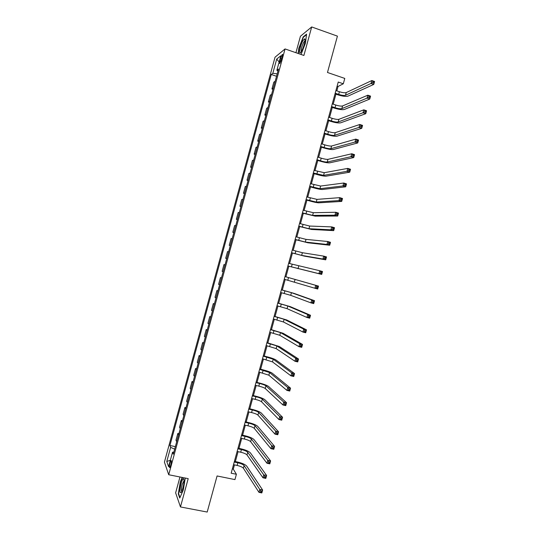 <?xml version="1.0" encoding="UTF-8"?>
<svg xmlns="http://www.w3.org/2000/svg" width="539" height="539" viewBox="0 0 539 539"><rect width="100%" height="100%" fill="white"/><g stroke="black" fill="none" stroke-linecap="round" stroke-linejoin="round"><path stroke-width="0.81" d="M170.775 465.191C171.53 461.95 171.591 460.427 170.957 460.616L169.987 463.008C169.233 466.242 169.172 467.771 169.805 467.589L170.775 465.191M179.965 476.988L175.633 492.848L180.464 506.943L207.198 512.05L217.076 475.964L234.943 479.595L236.399 474.273L233.286 469.125L234.452 464.887M275.031 57.208L164.422 462.132L168.714 474.738L285.05 48.934L275.031 57.208M285.05 48.934L303.895 55.463L311.69 26.95L300.425 36.254L295.931 52.707M311.69 26.95L337.421 36.133L327.476 72.482L344.778 78.424L343.309 83.781L338.243 82.043L231.17 473.202L236.399 474.273M280.543 58.428L279.889 60.806C279.37 62.888 279.364 63.77 279.882 63.44L282.261 57.06C282.78 54.978 282.786 54.095 282.268 54.426L280.543 58.428L281.769 58.852M277.208 73.843L272.815 73.324L271.265 74.49L169.92 445.497L175.35 446.636M272.815 73.324L276.702 59.095L280.846 55.746L276.878 70.272L277.962 71.06M173.868 452.073L172.527 452.214L173.295 454.175L278.515 69.039L276.878 70.272M172.527 452.214L168.586 466.646L166.78 461.492L170.641 447.35L169.92 445.497M180.464 506.943L188.199 478.639L168.714 474.738M336.835 90.862L338.041 86.462L343.309 83.781M235.361 461.559L238.07 451.662M238.966 448.381L241.688 438.436M242.577 435.202L245.312 425.204M246.182 422.024L248.937 411.971M249.793 408.838L252.555 398.739M253.404 395.646L256.18 385.5M257.015 382.454L259.805 372.26M260.627 369.262L263.43 359.014M264.238 356.063L267.054 345.769M267.849 342.865L270.686 332.516M271.467 329.666L274.311 319.263M275.079 316.46L277.942 306.011M278.697 303.248L281.567 292.751M282.315 290.036L285.198 279.485M285.926 276.824L288.823 266.253M289.558 263.571L292.441 253.034M293.189 250.305L296.059 239.808M296.821 237.032L299.684 226.582M300.459 223.759L303.302 213.356M304.09 210.479L306.927 200.124M307.722 197.2L310.545 186.892M311.36 183.92L314.17 173.652M314.998 170.634L317.794 160.413M318.637 157.348L321.419 147.174M322.275 144.054L325.044 133.928M325.913 130.761L328.675 120.682M329.551 117.468L332.3 107.429M333.19 104.168L335.925 94.177M337.118 86.152L338.041 86.462M232.336 468.93L233.286 469.125M271.265 74.49L276.541 76.269M275.193 81.207L273.799 82.184L271.946 88.969L272.977 89.312M176.677 441.798L175.99 440.188L177.836 433.444L178.894 433.673M180.242 428.734L179.534 427.218L181.38 420.474L182.438 420.703M183.812 415.663L183.078 414.242L184.924 407.497L185.982 407.733M187.383 402.593L186.622 401.265L188.468 394.514L189.526 394.757M190.961 389.522L190.173 388.282L192.019 381.531L193.077 381.78M194.532 376.444L193.717 375.299L195.563 368.548L196.62 368.797M198.103 363.36L197.267 362.316L199.113 355.565L200.164 355.814M201.68 350.283L200.811 349.326L202.657 342.568L203.715 342.831M205.251 337.198L204.362 336.336L206.208 329.578L207.266 329.841M208.829 324.107L207.913 323.339L209.759 316.582L210.81 316.851M212.406 311.016L211.463 310.343L213.309 303.585L214.36 303.855M215.984 297.926L215.014 297.346L216.867 290.582L217.911 290.858M219.562 284.828L218.571 284.343L220.417 277.578L221.468 277.861M223.139 271.723L222.122 271.339L223.968 264.575L225.019 264.858M226.724 258.626L225.673 258.329L227.525 251.565L228.583 251.807M230.301 245.521L229.23 245.319L230.274 245.609M229.23 245.319L231.076 238.548L232.161 238.703M233.879 232.41L232.787 232.302L233.832 232.599M232.787 232.302L234.633 225.538L235.745 225.592M237.463 219.299L236.345 219.285L237.389 219.589M236.345 219.285L238.191 212.514L239.329 212.481M241.048 206.188L239.895 206.269L240.94 206.572M239.895 206.269L241.748 199.497L242.907 199.369M244.632 193.07L243.46 193.245L244.497 193.555M243.46 193.245L245.306 186.474L246.491 186.251M248.216 179.952L247.017 180.221L248.055 180.531M247.017 180.221L248.863 173.443L250.076 173.127M251.801 166.827L250.574 167.191L251.612 167.508M250.574 167.191L252.427 160.42L253.667 160.002M255.385 153.703L254.132 154.161L255.176 154.484M254.132 154.161L255.985 147.383L257.251 146.877M258.969 140.578L257.696 141.13L258.733 141.454M257.696 141.13L259.549 134.352L260.836 133.753M262.56 127.447L261.253 128.093L262.291 128.423M261.253 128.093L263.106 121.315L264.427 120.615M266.145 114.315L264.817 115.056L265.855 115.386M264.817 115.056L266.67 108.272L268.011 107.483M269.736 101.177L268.382 102.012L269.419 102.349M268.382 102.012L270.234 95.228L271.602 94.345M273.327 88.039L271.946 88.969M224.999 264.912L223.968 264.575M221.421 278.016L220.417 277.578M217.844 291.114L216.867 290.582M214.266 304.205L213.309 303.585M210.688 317.303L209.759 316.582M207.111 330.387L206.208 329.578M203.54 343.478L202.657 342.568M199.962 356.562L199.113 355.565M196.391 369.639L195.563 368.548M192.814 382.717L192.019 381.531M189.243 395.794L188.468 394.514M185.672 408.865L184.924 407.497M182.101 421.936L181.38 420.474M178.53 435.007L177.836 433.444M170.641 447.35L174.663 449.169M279.135 62.005L276.702 59.095M166.78 461.492L170.331 460.259M301.045 54.479L305.465 43.127L306.576 34.152L303.201 36.895L298.795 48.301L298.134 53.469M182.189 477.439L180.302 481.812L178.294 493.859L179.763 498.043L183.327 489.884L185.275 478.053M303.612 37.036L303.201 36.895M178.712 493.94L178.294 493.859M335.184 93.213L338.674 94.392C341.827 95.369 344.098 95.659 345.499 95.262L371.027 83.471L371.829 80.54L374.578 81.49L373.77 84.414L348.019 96.117C345.917 96.71 342.508 96.272 337.805 94.81L335.009 93.867M335.912 90.552L339.402 91.731C342.555 92.715 344.832 92.998 346.227 92.587L371.829 80.54L372.981 81.436L372.658 82.608L373.763 82.993L374.079 81.82L372.981 81.436M373.763 82.993L373.77 84.414L371.027 83.471L372.658 82.608M374.079 81.82L374.578 81.49M331.539 106.52L335.036 107.679C338.189 108.656 340.459 108.966 341.841 108.622L367.012 98.118L367.82 95.187L370.562 96.124L369.761 99.055L344.367 109.464C342.285 109.976 338.89 109.505 334.173 108.056L331.377 107.12M332.273 103.859L335.763 105.024C338.916 105.994 341.187 106.304 342.568 105.947L367.82 95.187L368.959 96.11L368.642 97.29L369.741 97.66L370.064 96.488L368.959 96.11M369.741 97.66L369.761 99.055L367.012 98.118L368.642 97.29M370.064 96.488L370.562 96.124M327.901 119.82L331.397 120.972C334.557 121.935 336.814 122.265 338.182 121.976L363.003 112.766L363.805 109.835L366.554 110.758L365.752 113.689L340.709 122.804C338.654 123.242 335.265 122.737 330.548 121.295L327.746 120.379M328.628 117.158L332.125 118.31C335.278 119.281 337.542 119.611 338.91 119.308L363.805 109.835L364.943 110.785L364.62 111.957L365.718 112.328L366.042 111.155L364.943 110.785M365.718 112.328L365.752 113.689L363.003 112.766L364.62 111.957M366.042 111.155L366.554 110.758M324.262 133.12L327.759 134.251C330.919 135.208 333.176 135.565 334.524 135.329L358.987 127.413L359.789 124.482L362.545 125.392L361.743 128.316L337.057 136.151C335.022 136.502 331.64 135.963 326.924 134.534L324.121 133.632M324.99 130.465L328.487 131.597C331.647 132.554 333.904 132.911 335.258 132.661L359.789 124.482L360.921 125.452L360.598 126.625L361.703 126.988L362.026 125.816L360.921 125.452M361.703 126.988L361.743 128.316L358.987 127.413L360.598 126.625M362.026 125.816L362.545 125.392M320.617 146.419L324.128 147.538C327.288 148.481 329.531 148.865 330.872 148.676L354.979 142.053L355.78 139.123L358.536 140.019L357.734 142.943L333.405 149.485C331.391 149.761 328.022 149.188 323.299 147.774L320.496 146.877M321.345 143.758L324.849 144.883C328.008 145.826 330.259 146.204 331.6 146.008L355.78 139.123L356.906 140.12L356.582 141.292L357.687 141.649L358.011 140.477L356.906 140.12M357.687 141.649L357.734 142.943L354.979 142.053L356.582 141.292M358.011 140.477L358.536 140.019M301.624 51.05C303.794 47.317 305.849 39.051 304.683 38.795L302.938 40.641C299.879 45.997 298.229 56.548 301.227 51.717L301.624 51.05M304.953 40.809L303.7 42.217C301.692 46.57 300.924 49.649 301.395 51.441M298.417 53.57L299.098 48.294L303.369 37.238L306.509 34.691M181.131 483.496C179.487 491.103 179.602 493.967 181.475 492.073L182.896 488.206C184.203 482.755 184.412 479.562 183.516 478.625C182.815 478.753 182.02 480.384 181.131 483.496M184.075 480.559L182.29 484.251C181.34 488.172 181.165 490.584 181.764 491.487M179.979 497.544L178.611 493.65L180.558 481.981L182.492 477.5M316.979 159.712L320.489 160.817C323.649 161.754 325.893 162.158 327.213 162.023L350.97 156.687L351.772 153.763L354.527 154.639L353.725 157.563L329.753 162.825C327.759 163.014 324.404 162.407 319.681 161.006L316.871 160.123M317.707 157.058L321.217 158.163C324.377 159.099 326.621 159.497 327.948 159.355L351.772 153.763L352.883 154.781L352.567 155.953L353.672 156.303L353.988 155.131L352.883 154.781M353.672 156.303L353.725 157.563L350.97 156.687L352.567 155.953M353.988 155.131L354.527 154.639M313.341 173.006L323.562 175.37L346.954 171.321L347.756 168.397L350.525 169.259L349.723 172.184L326.102 176.159C324.128 176.266 320.786 175.626 316.056 174.238L313.24 173.369M314.069 170.351L324.289 172.702L347.756 168.397L348.868 169.441L348.544 170.614L349.656 170.957L349.979 169.785L348.868 169.441M349.656 170.957L349.723 172.184L346.954 171.321L348.544 170.614M349.979 169.785L350.525 169.259M309.703 186.292L319.91 188.711L342.945 185.948L343.747 183.024L346.516 183.88L345.715 186.804L322.45 189.485C320.503 189.519 317.161 188.845 312.438 187.464L309.622 186.609M310.43 183.637L320.638 186.043L343.747 183.024L344.852 184.095L344.529 185.268L345.64 185.605L345.964 184.439L344.852 184.095M345.64 185.605L345.715 186.804L342.945 185.948L344.529 185.268M345.964 184.439L346.516 183.88M306.071 199.578L316.258 202.051L338.943 200.575L339.745 197.651L342.514 198.493L341.713 201.418L318.798 202.812C316.878 202.765 313.55 202.058 308.813 200.69L305.997 199.848M306.792 196.924L316.986 199.383L339.745 197.651L340.837 198.743L340.52 199.915L341.625 200.252L341.948 199.08L340.837 198.743M341.625 200.252L341.713 201.418L338.943 200.575L340.52 199.915M341.948 199.08L342.514 198.493M302.433 212.865L312.607 215.384L334.935 215.196L335.736 212.272L338.505 213.1L337.71 216.024L315.153 216.139L302.372 213.08M303.161 210.21L313.334 212.716L335.736 212.272L336.828 213.39L336.504 214.562L337.616 214.893L337.94 213.72L336.828 213.39M337.616 214.893L337.71 216.024L334.935 215.196L336.504 214.562M337.94 213.72L338.505 213.1M298.795 226.144L308.955 228.718L330.926 229.816L331.728 226.892L334.503 227.707L333.708 230.631L311.502 229.459L298.747 226.313M299.522 223.49L309.682 226.05L331.728 226.892L332.812 228.037L332.489 229.21L333.607 229.533L333.924 228.361L332.812 228.037M333.607 229.533L333.708 230.631L330.926 229.816L332.489 229.21M333.924 228.361L334.503 227.707M295.163 239.417L305.303 242.051L326.924 244.436L327.725 241.512L330.501 242.307L329.706 245.232L307.857 242.779L295.129 239.545M295.891 236.762L306.031 239.383L327.725 241.512L328.803 242.678L328.48 243.85L329.592 244.167L329.915 242.995L328.803 242.678M329.592 244.167L329.706 245.232L326.924 244.436L328.48 243.85M329.915 242.995L330.501 242.307M291.532 252.697L301.651 255.378L322.922 259.043L323.723 256.126L326.506 256.908L325.704 259.832L304.212 256.092L291.511 252.771M292.253 250.042L302.386 252.71L323.723 256.126L324.788 257.312L324.471 258.484L325.583 258.801L325.906 257.629L324.788 257.312M325.583 258.801L325.704 259.832L322.922 259.043L324.471 258.484M325.906 257.629L326.506 256.908M287.893 265.963L318.92 273.657L319.715 270.733L322.504 271.508L321.702 274.425L287.887 265.99M288.621 263.315L319.715 270.733L320.779 271.946L320.462 273.118L321.574 273.428L321.898 272.256L320.779 271.946M321.574 273.428L321.702 274.425L318.92 273.657L320.462 273.118M321.898 272.256L322.504 271.508M284.262 279.236L314.917 288.257L315.713 285.34L318.509 286.094L284.996 276.568L315.713 285.34L316.77 286.58L316.454 287.745L317.572 288.048L317.889 286.883L316.77 286.58M317.889 286.883L318.509 286.094L317.707 289.019L314.917 288.257L316.454 287.745M317.707 289.019L317.572 288.048M280.63 292.502L290.71 295.338L310.915 302.857L311.717 299.94L314.507 300.688L294.004 293.364L281.378 289.787M281.358 289.847L291.437 292.677L311.717 299.94L312.761 301.2L312.445 302.372L313.563 302.669L313.88 301.503L312.761 301.2M313.88 301.503L314.507 300.688L313.711 303.605L310.915 302.857L312.445 302.372M313.711 303.605L313.563 302.669M277.006 305.761L287.065 308.652L306.913 317.458L307.715 314.54L310.511 315.275L290.359 306.664L277.76 303.006M277.726 303.107L287.792 305.99L307.715 314.54L308.759 315.827L308.436 316.993L309.554 317.289L309.878 316.117L308.759 315.827M309.878 316.117L310.511 315.275L309.709 318.185L306.913 317.458L308.436 316.993M309.709 318.185L309.554 317.289M273.374 319.021L283.42 321.965L302.918 332.051L303.713 329.134L306.516 329.855L286.721 319.971L274.142 316.218M274.102 316.373L284.147 319.304L303.713 329.134L304.751 330.447L304.427 331.613L305.552 331.903L305.876 330.73L304.751 330.447M305.876 330.73L306.516 329.855L305.714 332.772L302.918 332.051L304.427 331.613M305.714 332.772L305.552 331.903M269.743 332.28L279.775 335.278L298.916 346.644L299.718 343.727L302.52 344.434L283.076 333.264L270.524 329.423M270.47 329.625L280.502 332.617L299.718 343.727L300.749 345.061L300.425 346.233L301.55 346.51L301.867 345.344L300.749 345.061M301.867 345.344L302.52 344.434L301.719 347.345L298.916 346.644L300.425 346.233M301.719 347.345L301.55 346.51M266.118 345.533L276.13 348.585L294.921 361.231L295.722 358.314L298.525 359.008L279.438 346.564L266.913 342.629M266.839 342.885L276.857 345.923L295.722 358.314L296.74 359.675L296.423 360.84L297.548 361.117L297.865 359.951L296.74 359.675M297.865 359.951L298.525 359.008L297.73 361.918L294.921 361.231L296.423 360.84M297.73 361.918L297.548 361.117M262.486 358.785L272.491 361.885L290.925 375.818L291.72 372.9L294.537 373.574L275.793 359.857C274.129 358.866 270.915 357.755 266.151 356.535L263.295 355.834M263.214 356.131L273.219 359.223L291.72 372.9L292.738 374.282L292.421 375.447L293.546 375.723L293.863 374.551L292.738 374.282M293.863 374.551L294.537 373.574L293.735 376.491L290.925 375.818L292.421 375.447M293.735 376.491L293.546 375.723M258.861 372.031L268.846 375.184L286.93 390.398L287.732 387.48L290.541 388.147L272.155 373.143C270.511 372.072 267.31 370.933 262.54 369.72L259.683 369.033M259.589 369.383L269.574 372.523L287.732 387.48L288.736 388.889L288.419 390.054L289.544 390.324L289.861 389.151L288.736 388.889M289.861 389.151L290.541 388.147L289.746 391.058L286.93 390.398L288.419 390.054M289.746 391.058L289.544 390.324M255.237 385.277L258.808 386.113C262.001 386.914 264.137 387.703 265.208 388.484L282.935 404.971L283.736 402.06L286.553 402.707L268.516 386.429C266.899 385.284 263.699 384.105 258.929 382.906L256.072 382.232M255.964 382.629L259.535 383.472C262.729 384.273 264.858 385.055 265.936 385.823L283.736 402.06L284.733 403.489L284.417 404.654L285.542 404.917L285.865 403.751L284.733 403.489M285.865 403.751L286.553 402.707L285.751 405.624L282.935 404.971L284.417 404.654M285.751 405.624L285.542 404.917M251.612 398.516L255.19 399.345C258.383 400.133 260.512 400.949 261.563 401.777L278.939 419.544L279.741 416.634L282.557 417.267L264.878 399.716C263.281 398.483 260.094 397.277 255.324 396.091L252.461 395.431M252.34 395.869L255.91 396.697C259.111 397.492 261.233 398.301 262.291 399.116L279.741 416.634L280.738 418.089L280.415 419.254L281.547 419.51L281.863 418.345L280.738 418.089M281.863 418.345L282.557 417.267L281.762 420.184L278.939 419.544L280.415 419.254M281.762 420.184L281.547 419.51M247.987 411.756L251.572 412.564C254.765 413.352 256.887 414.188 257.925 415.07L274.951 434.117L275.746 431.2L278.569 431.827L261.247 412.995C259.663 411.688 256.49 410.442 251.713 409.269L248.85 408.623M248.715 409.108L252.292 409.923C255.493 410.711 257.608 411.54 258.653 412.409L275.746 431.2L276.736 432.682L276.419 433.848L277.545 434.097L277.868 432.932L276.736 432.682M277.868 432.932L278.569 431.827L277.774 434.737L274.951 434.117L276.419 433.848M277.774 434.737L277.545 434.097M244.362 424.995L247.947 425.79C251.147 426.565 253.263 427.42 254.287 428.357L270.955 448.684L271.757 445.766L274.58 446.38L257.608 426.275C256.052 424.887 252.885 423.607 248.108 422.448L245.238 421.808M245.09 422.347L248.674 423.142C251.875 423.923 253.984 424.772 255.014 425.702L271.757 445.766L272.741 447.276L272.417 448.441L273.549 448.684L273.873 447.518L272.741 447.276M273.873 447.518L274.58 446.38L273.785 449.29L270.955 448.684L272.417 448.441M273.785 449.29L273.549 448.684M240.744 438.227L244.329 439.009C247.529 439.777 249.638 440.653 250.648 441.643L266.967 463.244L267.768 460.333L270.598 460.933L253.97 439.554C252.441 438.079 249.281 436.772 244.504 435.62L241.627 435M241.465 435.579L245.056 436.361C248.257 437.136 250.365 438.005 251.376 438.989L267.768 460.333L268.739 461.862L268.422 463.028L269.554 463.264L269.877 462.098L268.739 461.862M269.877 462.098L270.598 460.933L269.796 463.843L266.967 463.244L268.422 463.028M269.796 463.843L269.554 463.264M237.12 451.46L240.711 452.221C243.918 452.982 246.013 453.885 247.01 454.929L262.978 477.803L263.78 474.893L266.61 475.479L250.339 452.821C248.829 451.278 245.676 449.93 240.893 448.792L238.016 448.178M237.847 448.812L241.438 449.58C244.639 450.341 246.741 451.237 247.738 452.268L263.78 474.893L264.743 476.442L264.427 477.608L265.559 477.844L265.882 476.678L264.743 476.442M265.882 476.678L266.61 475.479L265.815 478.389L262.978 477.803L264.427 477.608M265.815 478.389L265.559 477.844M233.502 464.685L237.093 465.433C240.3 466.188 242.395 467.111 243.379 468.209L258.989 492.363L259.791 489.452L262.628 490.018L246.7 466.094C245.211 464.463 242.078 463.089 237.288 461.963L234.411 461.364M234.222 462.044L237.82 462.792C241.021 463.547 243.116 464.463 244.1 465.555L259.791 489.452L260.748 491.022L260.431 492.195L261.563 492.417L261.887 491.251L260.748 491.022M261.887 491.251L262.628 490.018L261.826 492.929L258.989 492.363L260.431 492.195M261.826 492.929L261.563 492.417M281.041 61.197L279.889 60.806M339.402 91.731L338.674 94.392M346.227 92.587L345.499 95.262M335.763 105.024L335.036 107.679M342.568 105.947L341.841 108.622M332.125 118.31L331.397 120.972M338.91 119.308L338.182 121.976M328.487 131.597L327.759 134.251M335.258 132.661L334.524 135.329M324.849 144.883L324.128 147.538M331.6 146.008L330.872 148.676M321.217 158.163L320.489 160.817M327.948 159.355L327.213 162.023M317.579 171.436L316.858 174.09M324.289 172.702L323.562 175.37M313.947 184.709L313.22 187.363M320.638 186.043L319.91 188.711M310.316 197.981L309.588 200.636M316.986 199.383L316.258 202.051M306.684 211.248L305.957 213.902M313.334 212.716L312.607 215.384M303.053 224.514L302.325 227.168M309.682 226.05L308.955 228.718M299.421 237.773L298.694 240.428M306.031 239.383L305.303 242.051M295.79 251.033L295.062 253.687M302.386 252.71L301.651 255.378M292.158 264.292L291.437 266.94M298.734 266.037L298.006 268.698M288.533 277.545L287.806 280.199M295.089 279.357L294.355 282.018M284.909 290.797L284.181 293.445M291.437 292.677L290.71 295.338M281.277 304.043L280.556 306.691M287.792 305.99L287.065 308.652M277.652 317.289L276.925 319.937M284.147 319.304L283.42 321.965M274.028 330.528L273.3 333.176M280.502 332.617L279.775 335.278M270.403 343.767L269.675 346.415M276.857 345.923L276.13 348.585M266.778 357.007L266.057 359.654M273.219 359.223L272.491 361.885M263.16 370.239L262.432 372.887M269.574 372.523L268.846 375.184M259.535 383.472L258.808 386.113M265.936 385.823L265.208 388.484M255.91 396.697L255.19 399.345M262.291 399.116L261.563 401.777M252.292 409.923L251.572 412.564M258.653 412.409L257.925 415.07M248.674 423.142L247.947 425.79M255.014 425.702L254.287 428.357M245.056 436.361L244.329 439.009M251.376 438.989L250.648 441.643M241.438 449.58L240.711 452.221M247.738 452.268L247.01 454.929M237.82 462.792L237.093 465.433M244.1 465.555L243.379 468.209M171.335 460.69L170.957 460.616M282.638 54.554L282.268 54.426M304.98 40.56L304.683 38.795M184.075 480.465L183.516 478.625"/></g></svg>
